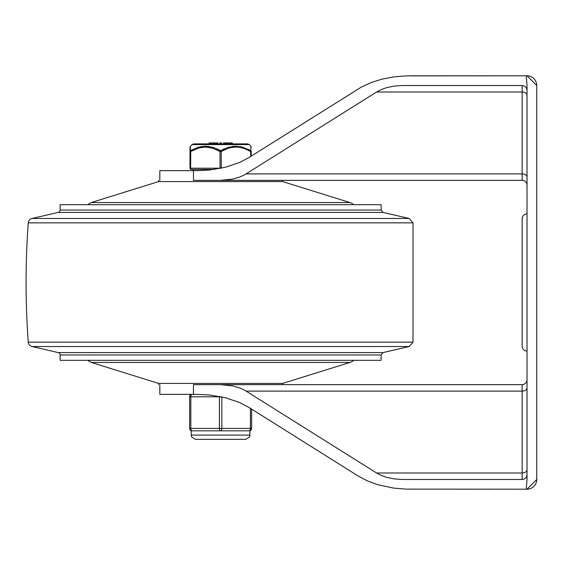 <?xml version="1.0" encoding="UTF-8"?>
<svg xmlns="http://www.w3.org/2000/svg" width="565" height="565" viewBox="0 0 565 565"><rect width="100%" height="100%" fill="white"/><g stroke="black" fill="none" stroke-linecap="round" stroke-linejoin="round"><path stroke-width="0.85" d="M527.025 185.228A4.866 4.866 0 0 0 522.159 180.369A4.866 4.866 0 0 1 527.025 185.228M527.025 90.393L526.545 88.281L525.598 86.954L523.769 85.802L522.159 85.527L402.358 85.527L394.123 86.085L386.368 87.73L381.128 89.623L376.573 92.01L244.73 174.733L239.934 176.965L232.582 179.119L220.385 180.369L522.159 180.369L522.159 173.893A4.866 3.242 180 0 1 527.025 177.135M159.831 180.369L159.831 170.637L197.185 170.637L209.587 170.008L225.421 167.254L239.645 162.459L248.748 157.684L361.388 87.067L370.986 82.61L381.848 79.192L393.628 76.918L405.938 75.872L526.227 75.802L527.025 85.527L527.025 479.473L526.227 489.198L405.938 489.128L393.628 488.082L378.112 484.798L367.631 481.013L358.528 476.246L248.748 407.316L239.645 402.541L225.421 397.746L209.587 394.992L197.185 394.363L159.831 394.363L159.831 384.631M193.47 170.637L193.47 180.369L220.385 180.369M410.091 75.802L527.025 75.802A9.725 9.725 0 0 1 536.75 85.527A9.725 9.725 0 0 0 527.025 75.802L536.75 85.527L536.75 95.245M527.025 379.772A4.866 4.866 0 0 1 522.159 384.631A4.866 4.866 0 0 0 527.025 379.772M527.025 387.865A4.866 3.242 0 0 1 522.159 391.107L522.159 384.631L220.385 384.631L232.582 385.881L239.934 388.035L244.73 390.267L376.573 472.99L381.128 475.377L386.368 477.27L394.123 478.915L402.358 479.473L522.159 479.473L523.769 479.198L525.598 478.047L526.545 476.719L527.025 474.607M220.385 384.631L193.47 384.631L193.47 394.363M219.425 396.425A2.429 1.215 90 0 0 219.411 396.792L219.411 428.404L190.836 428.404A2.429 1.215 -90 0 0 192.051 430.834A2.429 2.429 0 0 1 189.621 428.404L189.621 396.792L189.621 428.404A2.429 2.429 0 0 0 192.051 430.834L249.2 430.834A2.429 2.429 0 0 0 251.63 428.404L251.63 409.124L358.528 476.246M527.025 489.198L526.227 489.198L527.025 489.198L536.75 479.473A9.725 9.725 0 0 1 527.025 489.198A9.725 9.725 0 0 0 536.75 479.473L536.75 469.755M527.025 213.923A4.866 4.866 0 0 0 522.159 218.789L522.159 346.211A4.866 4.866 0 0 0 527.025 351.077M522.159 335.998L522.159 229.002M536.75 479.473L536.75 85.527M58.244 352.588L383.006 352.588L381.121 354.954L381.121 360.315L60.13 360.315L60.13 354.954A2.429 2.429 0 0 0 58.244 352.588L32.007 346.529A4.866 4.866 0 0 1 28.25 342.143A823.141 823.141 0 0 1 28.25 222.857A4.866 4.866 0 0 1 32.007 218.471L58.244 212.412A2.429 2.429 0 0 0 60.13 210.046L60.13 204.685L381.121 204.685L381.121 210.046L60.13 210.046M282.634 384.631L282.634 383.416L158.617 383.416L91.283 362.448L349.968 362.448A9.725 9.725 0 0 0 353.662 360.315M158.617 383.416L158.617 384.631M158.617 180.369L158.617 181.584L282.634 181.584L282.634 180.369M282.634 181.584L349.968 202.553L91.283 202.553L158.617 181.584M349.968 202.553A9.725 9.725 0 0 1 353.662 204.685M191.203 169.422A1.215 1.215 0 0 1 189.988 168.208L189.988 147.034L189.988 168.208L190.596 168.208L190.758 151.42L199.064 147.889L205.385 147.034L212.617 148.2L220.018 151.512L220.018 168.208L190.596 168.208A1.215 0.607 90 0 0 191.203 169.422L214.354 169.422M221.268 168.208L221.233 151.512L227.194 148.694L231.466 147.479L235.866 147.034L240.351 147.458L244.758 148.715L250.655 151.512L250.655 156.484M249.299 144.591L247.597 143.891L193.654 143.891L191.952 144.591L249.299 144.591L250.902 146.166L250.789 150.643A1.215 0.544 119.6 0 1 250.655 151.512L251.263 151.512A1.215 1.088 180 0 0 250.789 150.643L242.251 147.041L235.273 146.173L228.232 147.331L220.625 150.643A1.215 0.544 119.6 0 0 220.018 151.512L221.233 151.512A1.215 0.544 -119.6 0 0 220.625 150.643L213.019 147.331L205.533 146.166L198.35 147.225L190.462 150.643A1.215 1.088 180 0 0 189.988 151.512L190.596 151.512A1.215 0.544 -119.6 0 1 190.462 150.643L190.356 146.356M223.585 142.917L226 142.917L226 143.891L223.585 143.891L223.585 142.917L223.585 143.891M215.957 142.917L210.222 142.917L210.222 143.891L209.728 143.891L209.728 142.917L210.222 142.917L209.728 142.917M232.25 143.891L226.593 143.891L226.593 142.917L232.25 142.917L232.25 143.891M250.895 146.377L251.263 147.034M251.263 156.102L251.263 151.512M222.038 149.887L223.973 148.955M232.985 146.328L240.965 146.731M247.738 149.075L250.789 150.643M200.956 146.596L209.078 146.434M217.13 148.892L220.625 150.643M230.739 143.891L230.739 142.917M221.367 143.891L221.367 142.917L219.856 142.917L219.856 143.891M217.73 143.891L217.73 142.917L216.529 142.917L216.529 143.891L216.522 142.917M250.415 408.361L250.415 428.404L219.411 428.404A2.429 1.215 90 0 0 220.625 430.834A2.429 1.215 -90 0 0 221.84 428.404L221.84 396.913M189.621 428.404L190.836 428.404L190.836 396.792A2.429 1.215 -90 0 1 192.051 394.363A2.429 2.429 0 0 0 189.621 396.792A2.429 2.429 0 0 1 192.051 394.363A2.429 2.429 0 0 0 189.621 396.792A2.429 2.429 0 0 1 192.051 394.363M251.63 409.124L251.63 428.404L250.415 428.404A2.429 1.215 90 0 1 249.2 430.834M527.025 95.252A4.866 3.242 0 0 0 522.159 92.01L522.159 173.893L246.163 173.893M522.159 85.527L522.159 92.01L376.573 92.01M527.025 469.748A4.866 3.242 0 0 1 522.159 472.99L522.159 479.473M246.163 391.107L522.159 391.107L522.159 472.99L376.573 472.99M381.121 210.046L383.006 212.412L58.244 212.412M381.121 354.954L60.13 354.954M32.007 346.529L409.244 346.529L413.001 342.143L28.25 342.143M383.006 212.412L409.244 218.471L32.007 218.471M28.25 222.857L413.001 222.857L413.001 342.143M221.233 168.215A1.215 0.607 90 0 0 221.233 168.208L220.018 168.208A1.215 0.607 -90 0 0 220.032 168.462M189.621 396.792L221.268 396.792M250.048 435.092L191.203 435.092L191.634 436.964L195.455 439.344L245.796 439.344L249.617 436.964L250.048 430.678M383.006 352.588L409.244 346.529M413.001 222.857L409.244 218.471M91.283 362.448L87.589 360.315M282.634 383.416L349.968 362.448M91.283 202.553L87.589 204.685M191.952 144.591L189.988 147.034M209.092 142.917L209.092 143.891M209.686 142.917L209.686 143.891M192.658 169.422L192.658 170.637M191.203 430.678L191.203 435.092"/></g></svg>
